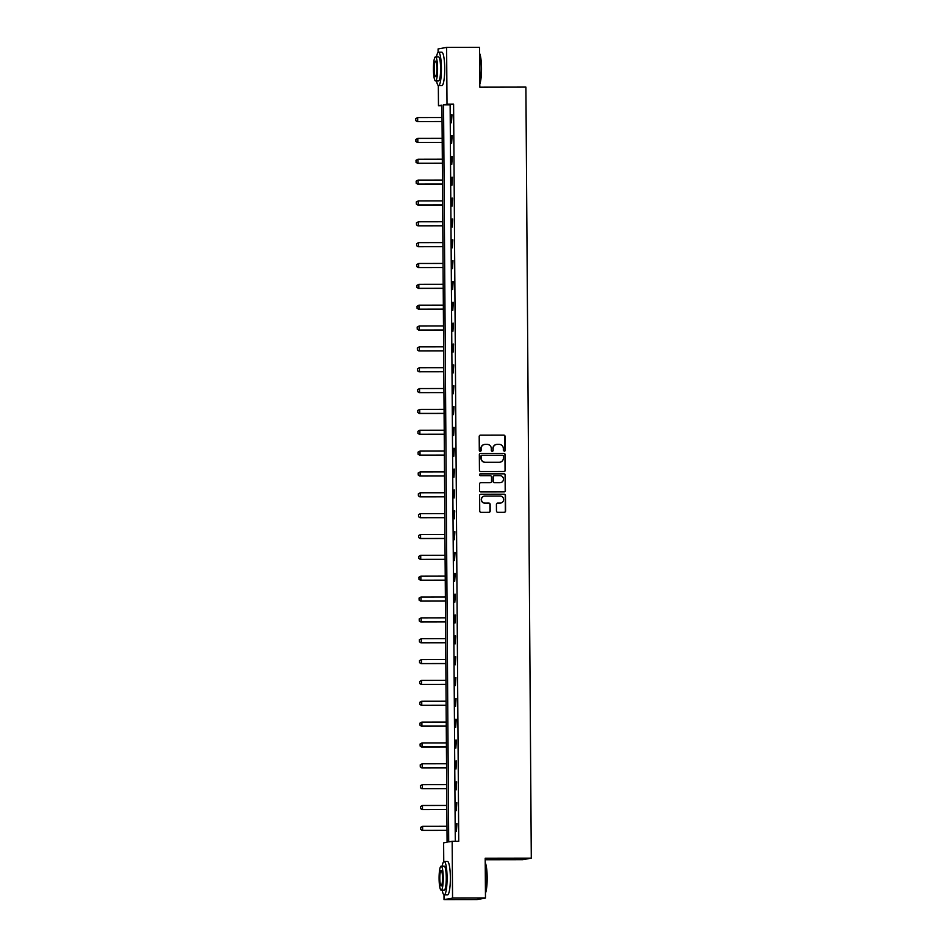 <?xml version="1.0" encoding="UTF-8"?>
<svg xmlns="http://www.w3.org/2000/svg" width="947" height="947" viewBox="0 0 947 947"><rect width="100%" height="100%" fill="white"/><g stroke="black" fill="none" stroke-linecap="round" stroke-linejoin="round"><path stroke-width="1.42" d="M504.254 451.281A0.923 0.9 79.7 0 0 505.153 450.358L505.059 436.425A1.314 1.29 79.7 0 0 503.757 435.111L480.484 435.147A1.314 1.29 79.7 0 0 479.206 436.46L479.3 450.405A0.923 0.9 79.7 0 0 480.366 451.305A0.923 0.9 79.7 0 0 481.112 450.393L481.1 448.594A4.202 4.131 79.7 0 1 485.207 444.392L487.149 444.392A4.202 4.131 79.7 0 1 491.315 448.582L491.327 450.381A0.923 0.9 79.7 0 0 492.393 451.281A0.923 0.9 79.7 0 0 493.127 450.381L493.115 448.57A4.202 4.131 79.7 0 1 497.222 444.368L499.164 444.368A4.202 4.131 79.7 0 1 503.331 448.558L503.342 450.358A0.923 0.9 79.7 0 0 504.929 450.405L504.822 436.46A1.314 1.29 79.7 0 0 503.52 435.158L480.259 435.194A1.314 1.29 79.7 0 0 480.141 435.194M480.259 451.317A0.923 0.9 79.7 0 0 480.875 450.441L481.1 448.594M492.274 451.293A0.923 0.9 79.7 0 0 492.902 450.417L493.115 448.57M496.465 511.001A1.314 1.29 79.7 0 0 497.767 512.315L504.289 512.303A1.314 1.29 79.7 0 0 505.58 510.989L505.473 495.518A1.314 1.29 79.7 0 0 504.171 494.204L480.898 494.239A1.314 1.29 79.7 0 0 479.62 495.553L479.727 511.037A1.314 1.29 79.7 0 0 481.029 512.339L488.912 512.327A1.314 1.29 79.7 0 0 490.191 511.013L490.144 504.396A1.314 1.29 79.7 0 0 488.841 503.082L484.935 503.094A3.516 3.457 79.7 0 1 484.284 496.121A3.516 3.457 79.7 0 1 484.888 496.074L500.205 496.05A3.516 3.457 79.7 0 1 500.856 503.011A3.516 3.457 79.7 0 1 500.253 503.07L497.696 503.07A1.314 1.29 79.7 0 0 496.417 504.384L496.465 511.001M438.106 52.357L438.082 48.96L446.617 47.397L479.537 47.35L479.809 87.171L525.905 87.1L531.291 858.148L485.195 858.219L485.48 898.04L452.559 898.087L444.025 899.65L443.989 894.82M446.617 47.397L447.008 104.194L443.551 104.821L448.7 841.93L452.157 841.303L452.559 898.087M452.157 841.303L458.739 841.291L453.601 104.182L447.008 104.194M504.005 471.511A1.314 1.29 79.7 0 0 505.296 470.197L505.189 454.726A1.314 1.29 79.7 0 0 503.887 453.412L480.614 453.447A1.314 1.29 79.7 0 0 479.336 454.761L479.442 470.245A1.314 1.29 79.7 0 0 480.745 471.547L504.005 471.511M504.266 491.907A1.314 1.29 79.7 0 0 505.201 490.641L505.094 475.157L505.438 490.593A1.314 1.29 79.7 0 1 504.147 491.907L480.887 491.943A1.314 1.29 79.7 0 1 479.584 490.641L479.537 484.012A1.314 1.29 79.7 0 1 480.591 482.721A1.314 1.29 79.7 0 0 480.484 482.745M480.591 482.745L480.816 482.698A1.314 1.29 79.7 0 0 480.591 482.721L490.025 482.721A1.314 1.29 79.7 0 0 490.368 482.674M480.816 482.698L490.25 482.686A1.314 1.29 79.7 0 0 491.54 481.372L491.505 476.98A1.314 1.29 79.7 0 0 490.203 475.666L480.378 475.678A0.923 0.9 79.7 0 1 480.212 473.855A0.923 0.9 79.7 0 1 480.366 473.843L504.029 473.808A1.314 1.29 79.7 0 1 505.331 475.122M485.207 859.758L522.756 859.698L531.291 858.148M453.601 104.182L450.133 104.821L455.282 841.291M451.423 114.753L451.47 122.767L451.991 114.753M451.565 135.599L451.624 143.613L452.145 135.599M451.707 156.444L451.766 164.458L452.287 156.444M451.849 177.29L451.908 185.304L452.429 177.29M452.003 198.136L452.05 206.15L452.571 198.136M452.145 218.982L452.204 226.996L452.725 218.982M452.287 239.828L452.346 247.842L452.867 239.828M452.441 260.674L452.488 268.688L453.009 260.674M452.583 281.519L452.642 289.545L453.163 281.519M452.725 302.365L452.784 310.391L453.305 302.365M452.867 323.211L452.926 331.237L453.447 323.211M453.021 344.057L453.08 352.083L453.601 344.057M453.163 364.903L453.222 372.929L453.743 364.903M453.305 385.749L453.364 393.774L453.885 385.749M453.459 406.594L453.506 414.62L454.027 406.594M453.601 427.44L453.66 435.466L454.181 427.44M453.743 448.286L453.802 456.312L454.323 448.286M453.897 469.144L453.944 477.158L454.465 469.132M454.039 489.99L454.098 498.004L454.619 489.978M454.181 510.835L454.24 518.849L454.761 510.835M454.323 531.681L454.382 539.695L454.903 531.681M454.477 552.527L454.524 560.541L455.045 552.527M454.619 573.373L454.678 581.387L455.199 573.373M454.761 594.219L454.82 602.233L455.341 594.219M454.915 615.065L454.962 623.079L455.483 615.065M455.057 635.911L455.116 643.924L455.637 635.911M455.199 656.756L455.258 664.77L455.779 656.756M455.341 677.602L455.4 685.616L455.921 677.602M455.495 698.448L455.554 706.462L456.075 698.448M455.637 719.294L455.696 727.308L456.217 719.294M455.779 740.14L455.838 748.154L456.359 740.14M455.933 760.986L455.981 769L456.501 760.986M456.075 781.831L456.134 789.845L456.655 781.831M456.217 802.677L456.276 810.691L456.797 802.677M456.371 823.523L456.418 831.549L456.939 823.523M485.48 898.04L476.945 899.603L444.025 899.65M443.752 861.628L443.622 842.854L447.079 842.226L441.941 105.117L438.473 105.756L438.331 85.561M441.941 105.744L438.473 105.756M450.133 104.821L443.551 104.821M496.382 444.463A4.202 4.131 79.7 0 0 492.89 448.618M484.367 444.474A4.202 4.131 79.7 0 0 480.863 448.641M504.124 471.511A1.314 1.29 79.7 0 0 505.059 470.245L504.952 454.761A1.314 1.29 79.7 0 0 503.65 453.459L480.389 453.495A1.314 1.29 79.7 0 0 480.271 453.495M503.39 456.17A0.923 0.9 79.7 0 0 502.478 455.247L482.047 455.282A0.923 0.9 79.7 0 0 481.147 456.205L481.159 458.099A4.202 4.131 79.7 0 0 485.326 462.29L499.294 462.278A4.202 4.131 79.7 0 0 503.402 458.064L503.39 456.17M481.774 455.329A0.923 0.9 79.7 0 0 480.922 456.241L481.147 456.205M499.898 462.231A4.202 4.131 79.7 0 1 499.057 462.314L485.101 462.337A4.202 4.131 79.7 0 1 480.934 458.147L480.922 456.241M505.094 475.157A1.314 1.29 79.7 0 0 503.792 473.855L480.141 473.891A0.923 0.9 79.7 0 0 480.093 473.891M500.052 482.674A3.516 3.457 79.7 0 0 503.461 478.851A3.516 3.457 79.7 0 0 499.992 475.654L494.606 475.654A1.314 1.29 79.7 0 0 493.316 476.968L493.351 481.372A1.314 1.29 79.7 0 0 494.654 482.674L499.815 482.71A3.516 3.457 79.7 0 0 500.537 482.627M494.263 475.702A1.314 1.29 79.7 0 0 493.091 477.016L493.316 476.968M499.815 482.71L494.417 482.721A1.314 1.29 79.7 0 1 493.115 481.407L493.091 477.016M500.75 503.035A3.516 3.457 79.7 0 1 500.028 503.106L497.471 503.106A1.314 1.29 79.7 0 0 497.364 503.117M484.166 496.145A3.516 3.457 79.7 0 0 484.71 503.129L484.935 503.094M489.019 512.327A1.314 1.29 79.7 0 0 489.966 511.06L489.919 504.431A1.314 1.29 79.7 0 0 488.616 503.129L484.71 503.129M504.408 512.303A1.314 1.29 79.7 0 0 505.343 511.037L505.236 495.553A1.314 1.29 79.7 0 0 503.934 494.251L480.674 494.287A1.314 1.29 79.7 0 0 480.555 494.287M415.709 118.6L415.792 120.6L415.709 118.6L417.663 117.558L417.686 121.559L442.048 121.524M415.792 120.6L417.272 121.642L442.048 121.595M442.024 117.511L417.663 117.558L415.78 118.588M415.721 120.612L417.272 121.642M479.584 53.375A16.312 2.817 89.9 0 1 481.526 68.326A16.312 2.817 89.9 0 1 479.798 83.94M479.786 83.277A16.715 2.888 -90.1 0 0 481.194 68.314A16.715 2.888 -90.1 0 0 479.584 53.896M436.555 80.933A16.715 2.888 -90.1 0 0 438.568 85.609A16.715 2.888 -90.1 0 0 441.42 68.373A16.715 2.888 -90.1 0 0 438.52 52.192A16.715 2.888 -90.1 0 0 436.52 56.867M438.568 85.609L441.858 85.609A16.715 2.888 -90.1 0 0 444.711 68.373A16.715 2.888 -90.1 0 0 441.811 52.18L438.52 52.192M435.49 56.867L438.52 56.867A12.027 2.072 89.9 0 1 440.615 68.515A12.027 2.072 89.9 0 1 438.556 80.933L435.537 80.933A12.027 2.072 -90.1 0 0 437.585 68.527A12.027 2.072 -90.1 0 0 435.49 56.867A12.027 2.072 -90.1 0 0 433.442 69.285A12.027 2.072 -90.1 0 0 435.537 80.933M434.176 69.155A7.754 1.338 -90.1 0 0 435.525 76.66A7.754 1.338 -90.1 0 0 436.851 68.657A7.754 1.338 -90.1 0 0 435.502 61.153A7.754 1.338 -90.1 0 0 434.176 69.155M485.231 862.634A16.312 2.817 89.9 0 1 487.172 877.585A16.312 2.817 89.9 0 1 485.444 893.21M485.432 892.536A16.715 2.888 -90.1 0 0 486.841 877.573A16.715 2.888 -90.1 0 0 485.231 863.167M442.213 890.204A16.715 2.888 -90.1 0 0 444.214 894.879A16.715 2.888 -90.1 0 0 447.079 877.644A16.715 2.888 -90.1 0 0 444.167 861.45A16.715 2.888 -90.1 0 0 442.166 866.138M444.214 894.879L447.505 894.868A16.715 2.888 -90.1 0 0 450.37 877.632A16.715 2.888 -90.1 0 0 447.458 861.45L444.167 861.45M441.148 866.138L444.167 866.126A12.027 2.072 89.9 0 1 446.262 877.786A12.027 2.072 89.9 0 1 444.214 890.192L441.184 890.204A12.027 2.072 -90.1 0 0 443.243 877.786A12.027 2.072 -90.1 0 0 441.148 866.138A12.027 2.072 -90.1 0 0 439.088 878.544A12.027 2.072 -90.1 0 0 441.184 890.204M439.822 878.414A7.754 1.338 -90.1 0 0 441.172 885.918A7.754 1.338 -90.1 0 0 442.498 877.928A7.754 1.338 -90.1 0 0 441.148 870.411A7.754 1.338 -90.1 0 0 439.822 878.414M415.851 139.446L415.934 141.446L415.851 139.446L417.805 138.404L417.828 142.405L442.202 142.37M415.934 141.446L417.414 142.488L442.202 142.441M442.166 138.357L417.805 138.404L415.922 139.434M415.875 141.458L417.414 142.488M416.005 160.292L416.088 162.292L416.005 160.292L417.947 159.25L417.982 163.251L442.344 163.215M416.088 162.292L417.568 163.334L442.344 163.286M442.32 159.203L417.947 159.25L416.076 160.28M416.017 162.304L417.568 163.334M416.147 181.137L416.23 183.138L416.147 181.137L418.101 180.096L418.124 184.097L442.486 184.061M416.23 183.138L417.71 184.18L442.486 184.144M442.462 180.06L418.101 180.096L416.218 181.126M416.159 183.15L417.71 184.18M416.289 201.983L416.372 203.984L416.289 201.983L418.243 200.942L418.266 204.943L442.628 204.907M416.372 203.984L417.852 205.025L442.64 204.99M442.604 200.906L418.243 200.942L416.36 201.971M416.313 203.996L417.852 205.025M416.443 222.829L416.526 224.83L416.443 222.829L418.385 221.787L418.408 225.8L442.782 225.753M416.526 224.83L417.994 225.871L442.782 225.836M442.746 221.752L418.385 221.787L416.502 222.817M416.455 224.841L417.994 225.871M416.585 243.687L416.668 245.675L416.585 243.687L418.527 242.633L418.562 246.646L442.924 246.599M416.668 245.675L418.148 246.717L442.924 246.682M442.9 242.598L418.527 242.633L416.656 243.663M416.597 245.687L418.148 246.717M416.727 264.533L416.81 266.521L416.727 264.533L418.681 263.479L418.704 267.492L443.066 267.445M416.81 266.521L418.29 267.563L443.066 267.528M443.042 263.444L418.681 263.479L416.798 264.521M416.739 266.533L418.29 267.563M416.881 285.378L416.964 287.367L416.881 285.378L418.823 284.325L418.846 288.338L443.22 288.29M416.964 287.367L418.432 288.409L443.22 288.373M443.184 284.289L418.823 284.325L416.94 285.367M416.893 287.379L418.432 288.409M417.023 306.224L417.106 308.213L417.023 306.224L418.965 305.171L419 309.184L443.362 309.136M417.106 308.213L418.586 309.255L443.362 309.219M443.338 305.135L418.965 305.171L417.094 306.212M417.035 308.225L418.586 309.255M417.165 327.07L417.248 329.059L417.165 327.07L419.119 326.017L419.142 330.03L443.504 329.982M417.248 329.059L418.728 330.101L443.504 330.065M443.48 325.981L419.119 326.017L417.236 327.058M417.177 329.071L418.728 330.101M417.307 347.916L417.39 349.905L417.307 347.916L419.261 346.862L419.284 350.875L443.658 350.828M417.39 349.905L418.87 350.946L443.658 350.911M443.622 346.827L419.261 346.862L417.378 347.904M417.331 349.917L418.87 350.946M417.461 368.762L417.544 370.75L417.461 368.762L419.403 367.708L419.438 371.721L443.8 371.686M417.544 370.75L419.012 371.792L443.8 371.757M443.764 367.673L419.403 367.708L417.532 368.75M417.473 370.762L419.012 371.792M417.603 389.608L417.686 391.596L417.603 389.608L419.545 388.554L419.58 392.567L443.942 392.532M417.686 391.596L419.166 392.638L443.942 392.603M443.918 388.519L419.545 388.554L417.674 389.596M417.615 391.608L419.166 392.638M417.745 410.453L417.828 412.442L417.745 410.453L419.699 409.4L419.722 413.413L444.084 413.377M417.828 412.442L419.308 413.484L444.084 413.448M444.06 409.364L419.699 409.4L417.816 410.442M417.757 412.454L419.308 413.484M417.899 431.299L417.982 433.288L417.899 431.299L419.841 430.246L419.864 434.259L444.238 434.223M417.982 433.288L419.45 434.33L444.238 434.294M444.202 430.21L419.841 430.246L417.958 431.287M417.911 433.3L419.45 434.33M418.041 452.145L418.124 454.134L418.041 452.145L419.983 451.092L420.018 455.105L444.38 455.069M418.124 454.134L419.604 455.176L444.38 455.14M444.356 451.056L419.983 451.092L418.112 452.133M418.053 454.146L419.604 455.176M418.183 472.991L418.266 474.98L418.183 472.991L420.137 471.937L420.16 475.95L444.522 475.915M418.266 474.98L419.746 476.021L444.522 475.986M444.498 471.902L420.137 471.937L418.254 472.979M418.195 474.992L419.746 476.021M418.325 493.837L418.408 495.826L418.325 493.837L420.279 492.783L420.302 496.796L444.676 496.761M418.408 495.826L419.888 496.867L444.676 496.832M444.64 492.748L420.279 492.783L418.396 493.825M418.349 495.837L419.888 496.867M418.479 514.683L418.562 516.671L418.479 514.683L420.421 513.629L420.456 517.642L444.818 517.607M418.562 516.671L420.042 517.713L444.818 517.678M444.794 513.594L420.421 513.629L418.55 514.671M418.491 516.683L420.042 517.713M418.621 535.529L418.704 537.517L418.621 535.529L420.575 534.475L420.598 538.488L444.96 538.452M418.704 537.517L420.184 538.571L444.96 538.523M444.936 534.439L420.575 534.475L418.692 535.517M418.633 537.529L420.184 538.571M418.763 556.374L418.846 558.363L418.763 556.374L420.717 555.333L420.74 559.334L445.102 559.298M418.846 558.363L420.326 559.417L445.114 559.369M445.078 555.285L420.717 555.333L418.834 556.363M418.787 558.375L420.326 559.417M418.917 577.22L419 579.209L418.917 577.22L420.859 576.178L420.882 580.18L445.256 580.144M419 579.209L420.468 580.262L445.256 580.215M445.22 576.131L420.859 576.178L418.976 577.208M418.929 579.233L420.468 580.262M419.059 598.066L419.142 600.055L419.059 598.066L421.001 597.024L421.036 601.025L445.398 600.99M419.142 600.055L420.622 601.108L445.398 601.061M445.374 596.977L421.001 597.024L419.13 598.054M419.071 600.078L420.622 601.108M419.201 618.912L419.284 620.912L419.201 618.912L421.155 617.87L421.178 621.871L445.54 621.836M419.284 620.912L420.764 621.954L445.54 621.907M445.516 617.823L421.155 617.87L419.272 618.9M419.213 620.924L420.764 621.954M419.355 639.758L419.438 641.758L419.355 639.758L421.297 638.716L421.32 642.717L445.694 642.682M419.438 641.758L420.906 642.8L445.694 642.753M445.658 638.669L421.297 638.716L419.414 639.746M419.367 641.77L420.906 642.8M419.497 660.604L419.58 662.604L419.497 660.604L421.439 659.562L421.474 663.563L445.836 663.527M419.58 662.604L421.06 663.646L445.836 663.598M445.812 659.514L421.439 659.562L419.568 660.592M419.509 662.616L421.06 663.646M419.639 681.449L419.722 683.45L419.639 681.449L421.593 680.408L421.616 684.409L445.978 684.373M419.722 683.45L421.202 684.492L445.978 684.444M445.954 680.36L421.593 680.408L419.71 681.438M419.651 683.462L421.202 684.492M419.781 702.295L419.864 704.296L419.781 702.295L421.735 701.254L421.758 705.255L446.132 705.219M419.864 704.296L421.344 705.337L446.132 705.302M446.096 701.218L421.735 701.254L419.852 702.283M419.805 704.308L421.344 705.337M419.935 723.141L420.018 725.142L419.935 723.141L421.877 722.099L421.912 726.1L446.274 726.065M420.018 725.142L421.486 726.183L446.274 726.148M446.238 722.064L421.877 722.099L420.006 723.129M419.947 725.153L421.486 726.183M420.077 743.987L420.16 745.987L420.077 743.987L422.019 742.945L422.054 746.958L446.416 746.911M420.16 745.987L421.64 747.029L446.416 746.994M446.392 742.91L422.019 742.945L420.148 743.975M420.089 745.999L421.64 747.029M420.219 764.845L420.302 766.833L420.219 764.845L422.173 763.791L422.196 767.804L446.558 767.757M420.302 766.833L421.782 767.875L446.558 767.839M446.534 763.756L422.173 763.791L420.29 764.821M420.231 766.845L421.782 767.875M420.373 785.69L420.456 787.679L420.373 785.69L422.315 784.637L422.338 788.65L446.712 788.602M420.456 787.679L421.924 788.721L446.712 788.685M446.676 784.601L422.315 784.637L420.432 785.679M420.385 787.691L421.924 788.721M420.515 806.536L420.598 808.525L420.515 806.536L422.457 805.483L422.492 809.496L446.854 809.448M420.598 808.525L422.078 809.567L446.854 809.531M446.83 805.447L422.457 805.483L420.586 806.524M420.527 808.537L422.078 809.567M420.657 827.382L420.74 829.371L420.657 827.382L422.611 826.329L422.634 830.341L446.996 830.294M420.74 829.371L422.22 830.412L446.996 830.377M446.972 826.293L422.611 826.329L420.728 827.37M420.669 829.383L422.22 830.412"/></g></svg>

